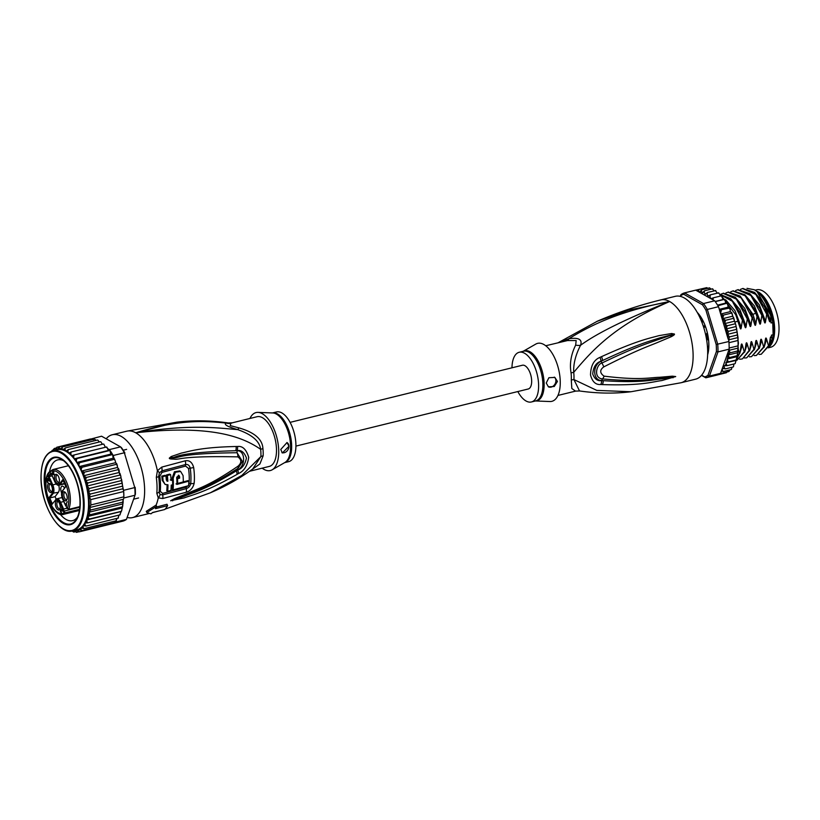<?xml version="1.0" encoding="UTF-8"?>
<svg xmlns="http://www.w3.org/2000/svg" width="820" height="820" viewBox="0 0 820 820"><rect width="100%" height="100%" fill="white"/><g stroke="black" fill="none" stroke-linecap="round" stroke-linejoin="round"><path stroke-width="1.23" d="M755.087 290.178L756.563 289.819A29.571 14.094 76.2 0 1 778.867 324.72A29.571 14.094 76.2 0 1 779 327.159A29.571 14.094 76.2 0 1 770.687 347.239L768.258 347.834M768.453 347.383A29.571 14.094 -103.8 0 0 774.633 328.236A29.571 14.094 -103.8 0 0 774.5 325.796A29.571 14.094 -103.8 0 0 756.44 291.141M703.58 327.098L705.589 326.954M701.551 321.43L702.217 321.225M704.493 327.231L704.585 326.483M579.576 390.955L579.525 390.955C597.268 393.497 614.416 393.764 630.97 391.745L596.806 390.402L573.938 379.588A11.367 5.391 3.2 0 0 571.284 380.029A25.584 12.197 -103.8 0 0 571.325 376.892A25.584 12.197 -103.8 0 0 571.325 376.544A25.584 12.197 -103.8 0 0 571.058 372.895C569.47 363.813 571.007 354.547 575.66 345.097L576.173 340.556L567.563 340.546L545.72 345.753M571.284 380.029L571.827 388.495L575.507 391.13L579.525 390.955L573.938 379.588A25.963 12.372 76.2 0 0 573.99 376.401A25.963 12.372 76.2 0 0 573.713 372.352C573.293 364.008 575.568 354.998 580.539 345.302C597.093 333.135 626.798 318.539 669.663 301.534C613.329 325.755 591.066 351.852 573.713 372.352A11.367 2.665 -6.3 0 0 571.058 372.895M630.97 391.745L681.092 382.735L695.657 379.158A42.64 20.326 -103.8 0 0 707.65 350.191A42.64 20.326 76.2 0 0 675.301 296.327L660.736 299.915A42.64 20.326 76.2 0 1 669.663 301.534L628.417 310.196L596.796 321.45M601.511 356.659C638.278 339.941 649.788 338.27 658.86 335.667L671.641 333.504L674.368 334.058C674.88 334.447 673.804 335.349 671.119 336.753L658.173 342.217C648.958 346.153 638.452 349.217 603.766 366.899C599.625 369.953 599.727 373.038 604.053 376.134C640.594 380.654 650.322 377.405 659.393 377.303L672.338 376.165L675.7 376.554L661.771 380.572C652.822 381.659 642.234 385.892 602.393 384.59L600.814 384.488C595.73 384.98 592.296 381.792 590.513 374.924C590.759 365.679 593.905 359.836 599.963 357.387L601.511 356.659A5.689 1.712 66.6 0 1 602.639 360.492C639.251 343.324 650.486 341.048 659.413 337.983L674.163 334.15L657.076 339.992C647.677 343.488 636.843 346.245 601.9 363.034C596.714 364.111 592.932 377.969 602.393 378.901C639.139 382.233 649.194 379.065 658.409 378.666L675.495 376.564L662.17 378.912C653.335 379.476 643.003 383.319 603.274 380.654L601.685 380.593C597.595 381.249 594.602 379.076 592.737 374.063C593.29 367.042 596.068 362.747 601.08 361.169L602.639 360.492L601.091 361.251C592.132 365.197 592.911 380.869 601.695 380.48L603.274 380.654A5.689 2.603 -88 0 1 602.393 384.59M599.963 357.387A5.689 1.681 66.6 0 1 601.08 361.169L601.9 363.034A5.689 1.353 -114.8 0 1 603.766 366.899M671.641 333.504A5.689 2.316 86.9 0 1 671.775 334.57L674.112 334.14A5.689 0.769 132.5 0 0 674.276 333.935M674.368 334.058L670.473 335.575A5.689 2.552 -115.3 0 1 671.119 336.753M604.053 376.134A5.689 2.45 96 0 1 602.393 378.901L601.685 380.593A5.689 2.593 -87.7 0 1 600.814 384.488M672.338 376.165A5.689 3.249 85.7 0 1 671.754 376.964L675.495 376.564A5.689 3.608 -147.7 0 0 675.7 376.554M675.618 376.657A5.689 2.06 -132.2 0 1 675.444 376.595L673.087 377.108A5.689 1.814 -107.5 0 1 673.015 377.805M681.092 382.735A42.64 20.326 -103.8 0 0 693.084 353.768A42.64 20.326 76.2 0 0 669.663 301.534C614.887 311.959 587.284 327.549 568.844 338.732C578.694 337.317 582.6 339.511 580.539 345.302A11.367 9.163 19.9 0 1 575.66 345.097M567.563 340.546A11.367 3.7 -98.9 0 0 568.844 338.732L559.137 342.452M523.252 351.278A25.758 12.279 76.2 0 1 529.792 351.647A25.758 12.279 76.2 0 1 529.976 351.749A25.758 12.279 76.2 0 1 543.855 379.568A25.758 12.279 76.2 0 1 535.47 400.97L549.902 401.533A29.848 14.227 76.2 0 0 559.957 377.036A29.848 14.227 76.2 0 0 543.834 344.492A29.848 14.227 -103.8 0 0 535.778 344.092L523.232 351.278M546.253 383.012L548.887 377.733L554.884 377.415L557.436 381.454L554.258 386.497L548.416 386.825L546.253 383.012M511.977 367.811A25.584 12.197 -103.8 0 1 519.193 352.272A25.584 12.197 -103.8 0 1 524.544 353.246A25.584 12.197 76.2 0 1 538.156 379.455A25.584 12.197 76.2 0 1 531.401 401.974A25.584 12.197 76.2 0 1 526.05 401A25.584 12.197 -103.8 0 1 517.809 391.55M548.334 386.784A5.689 4.561 119.3 0 0 553.397 385.953A5.689 4.561 119.3 0 0 555.888 380.582A5.689 4.561 119.3 0 0 554.269 377.118M704.154 325.868A1.138 0.543 -103.8 0 0 704.851 326.544A1.138 0.543 -103.8 0 0 704.974 326.483L705.507 326.719A27.572 13.14 76.2 0 1 707.281 332.633L706.983 333.279A1.138 0.543 76.2 0 1 707.004 333.279A1.138 0.543 76.2 0 0 706.707 334.427A25.584 12.197 -103.8 0 1 707.424 338.701A1.138 0.543 -103.8 0 0 708.111 339.941L708.613 340.638A27.572 13.14 76.2 0 1 708.798 343.59A27.572 13.14 76.2 0 1 708.798 346.429L708.757 346.635M698.958 315.618A1.138 0.543 -103.8 0 0 699.009 315.454L699.439 315.157A27.572 13.14 76.2 0 1 702.33 319.615L702.32 320.569A1.138 0.543 76.2 0 0 702.453 322.086M768.555 347.147A30.278 14.432 -103.8 0 0 771.23 342.862A30.278 14.432 -103.8 0 0 773.127 334.734L771.425 335.154L771.517 338.219M771.23 342.862L771.569 342.032A29.428 14.022 76.2 0 0 759.771 294.021L759.084 293.447A30.278 14.432 -103.8 0 1 772.737 322.567L771.046 322.988L770.851 316.93L770.421 320.374C770.103 322.137 769.693 322.239 769.211 320.671L764.845 307.572L754.502 292.381L742.838 288.517M746.999 288.343L754.359 289.747L757.065 291.633L770.349 314.788L770.851 316.93M757.27 291.817A32.41 15.447 76.2 0 1 757.495 291.992A32.41 15.447 76.2 0 1 770.349 314.788M721.467 295.948L723.096 299.505L724.234 299.341L725.249 300.755L725.659 303.113L726.858 303.267L727.801 304.866L728.068 307.192L729.298 307.643L730.169 309.396L730.261 311.661L731.512 312.41L735.827 324.945L738.031 337.532L738.102 351.647M736.544 328.031L738.4 343.078L737.149 356.362L737.057 355.695L729.287 357.612L728.16 354.998L729.902 352.877L737.662 350.97L737.856 352.61L728.16 354.998M721.385 371.04L723.291 371.511L722.297 370.312L722.256 368.569L720.575 373.315L709.413 376.062L717.971 351.913L729.134 349.166A43.778 20.869 76.2 0 0 729.154 348.039A43.778 20.869 -103.8 0 0 729.113 345.394A43.778 20.869 -103.8 0 0 728.98 342.698L737.723 340.546M738.031 337.532L728.693 339.829L728.898 341.51A43.778 20.869 76.2 0 1 728.98 342.698M728.898 341.51L716.188 344.492L705.928 310.165A42.64 20.326 -103.8 0 0 702.432 304.763L683.726 294.267A42.64 20.326 -103.8 0 0 680.457 295.866L680.282 296.368M701.633 375.201L704.698 376.923A42.64 20.326 -103.8 0 0 707.967 375.324L716.413 351.493L717.971 351.913A43.778 20.869 -103.8 0 0 717.951 348.141A43.778 20.869 -103.8 0 0 717.726 344.246L707.322 309.447L705.928 310.165M716.413 351.493A42.64 20.326 -103.8 0 0 716.188 344.492M697.215 312.358A28.146 13.417 76.2 0 1 707.639 354.783M714.671 300.796L703.498 303.543L684.536 292.894L695.698 290.147L714.671 300.796A43.778 20.869 76.2 0 1 715.265 301.627A43.778 20.869 76.2 0 1 717.93 305.747A43.778 20.869 76.2 0 1 718.484 306.7L707.322 309.447A43.778 20.869 -103.8 0 0 703.498 303.543L702.432 304.763M683.726 294.267L684.536 292.894A43.778 20.869 -103.8 0 0 680.959 294.646L680.457 295.866M701.479 375.375L705.835 377.815A43.778 20.869 -103.8 0 0 709.413 376.062L707.967 375.324M704.698 376.923L705.835 377.815L716.998 375.078A43.778 20.869 76.2 0 0 717.572 374.904L726.366 372.741L727.463 371.245M720.575 373.315A43.778 20.869 76.2 0 1 720.062 373.684A43.778 20.869 76.2 0 1 717.572 374.904M724.234 299.341L725.249 300.755M723.096 299.505L715.153 301.463M715.265 301.627L724.009 299.474M725.659 303.113L717.551 305.112M726.858 303.267L717.93 305.747M728.068 307.192L719.273 309.355M727.125 303.349L727.801 304.866M718.484 306.7L719.591 310.032L729.134 308.176L730.169 309.396M729.298 307.643L729.134 308.176M730.261 311.661L720.678 314.019M719.468 309.981L720.534 313.547L721.364 310.083M720.534 313.547L721.805 314.798L723.588 315.044L731.358 313.137L731.512 312.41M731.788 312.686L732.383 314.531M732.434 316.264L722.727 318.652L723.588 315.044M733.377 317.237L733.305 318.396L725.536 320.302L722.727 318.652M733.695 317.709L734.33 320.128M734.371 321.245L724.665 323.623L725.536 320.302M734.925 322.096L735.827 324.945M724.665 323.623L727.166 325.765L734.935 323.859M736.001 326.514L726.294 328.902L727.166 325.765M726.294 328.902L728.467 331.341L736.227 329.435M737.262 331.967L727.606 334.345L728.467 331.341M728.693 339.829L729.4 336.938L727.606 334.345M729.4 336.938L737.159 335.031M729.154 348.039L737.887 345.886M710.612 298.521L709.987 296.512L710.499 294.8L707.937 296.297L707.096 294.103L707.527 292.443L705.149 294.411L704.195 292.34L704.554 290.772L712.313 288.865L712.816 289.47L712.764 288.865M712.313 288.865L714.281 290.782M704.554 290.772L702.381 293.181L701.325 291.274L701.623 289.808L709.382 287.902L709.976 288.671L709.72 287.882M709.382 287.902L711.176 289.142M699.429 292.238L698.548 290.915L698.784 289.573L706.717 287.646L708.255 288.527M695.739 290.167L704.472 288.179M707.527 292.443L715.788 290.536M715.296 290.536L717.346 293.119M710.499 294.8L718.781 292.863M718.269 292.883L719.693 294.124L720.308 296.102M712.877 299.792L713.42 297.793L721.19 295.887L722.522 297.158M729.052 371.429L729.851 369.902M731.43 369.42L731.993 367.268M733.469 366.776L733.88 363.998M735.171 363.588L736.145 360.123M737.149 356.362L736.073 360L728.303 361.907L727.114 359.088L729.287 357.612M710.94 298.705L713.42 297.793M698.784 289.573L697.492 291.151M701.623 289.808L699.757 292.422M720.708 314.142L728.057 338.711A42.64 20.326 -103.8 0 0 726.438 329.22M727.442 358.75A42.64 20.326 -103.8 0 0 728.447 351.103L722.41 368.159L725.28 368.918L724.234 367.565L724.132 365.659L726.961 365.699L725.833 362.758L728.303 361.907M736.821 356.7L727.114 359.088M729.902 352.877L729.134 349.166M738.369 348.018L728.908 350.345M728.447 351.103L729.021 349.935M723.291 371.511L731.061 369.605M720.062 373.684L728.806 371.532M725.28 368.918L733.049 367.011M726.961 365.699L734.73 363.783M738.297 349.463L739.373 352.907L739.989 352.754L741.116 345.374C741.423 343.621 741.823 343.529 742.325 345.077L744.222 351.718L736.985 360.205L725.833 362.758M744.222 351.718L744.847 351.565L745.995 344M745.974 344.185C746.272 342.432 746.682 342.329 747.184 343.887L749.08 350.519L749.695 350.365L750.843 342.811M750.823 342.986C751.13 341.233 751.53 341.14 752.032 342.688L753.939 349.33L754.554 349.176L755.702 341.622M755.681 341.796C755.978 340.044 756.389 339.941 756.891 341.499L758.787 348.131L759.402 347.987L760.55 340.423M760.529 340.607C760.837 338.855 761.237 338.752 761.739 340.3L763.645 346.942L764.26 346.788L765.408 339.234M765.388 339.408C765.685 337.655 766.095 337.553 766.597 339.111L768.494 345.743L769.109 345.599L770.257 338.045M770.236 338.219C770.544 336.466 770.943 336.364 771.446 337.922M772.737 322.567L773.127 334.734M740.48 289.378L742.541 288.579L755.814 294.411L766.69 314.183L767.305 314.029M766.69 314.183L765.562 321.563C765.245 323.336 764.845 323.428 764.353 321.86L760.007 308.781L749.705 293.621L737.99 289.706M735.632 290.567L737.682 289.778L750.905 295.538L761.841 315.372L762.456 315.228M761.841 315.372L760.714 322.752C760.386 324.525 759.986 324.628 759.494 323.059L755.138 309.96L744.785 294.759L733.131 290.905M730.774 291.766L732.824 290.967L745.134 295.805L755.794 313.189L756.983 316.571L757.598 316.417M756.983 316.571L755.855 323.951C755.538 325.724 755.138 325.817 754.646 324.248L750.29 311.159L739.989 295.999L728.283 292.094M725.925 292.955L727.976 292.166L741.229 297.967L752.124 317.76L752.75 317.606M752.124 317.76L750.997 325.14C750.679 326.913 750.279 327.016 749.787 325.438L745.441 312.358L735.109 297.178L723.435 293.283M721.067 294.144L723.117 293.355L736.35 299.136L747.276 318.959L747.891 318.806M747.276 318.959L746.149 326.339C745.831 328.103 745.421 328.205 744.939 326.637L740.583 313.547L730.722 298.787L719.734 294.236M719.755 294.318L732.342 301.268L742.418 320.148L743.033 319.995M742.418 320.148L741.29 327.529C740.972 329.302 740.573 329.404 740.081 327.826L735.735 314.747L722.594 297.434M734.864 322.004L738.184 321.194M768.494 345.743L761.257 354.24L759.053 354.435M764.066 347.372L766.597 339.111M758.787 348.131L751.55 356.628L749.347 356.823M754.349 349.761L756.891 341.499M765.562 321.563L759.33 304.825L749.951 293.847M770.421 320.374L764.189 303.625L754.81 292.658M763.645 346.942L756.399 355.439L754.195 355.624M759.207 348.572L761.739 340.3M760.714 322.752L754.482 306.014L745.103 295.036M755.855 323.951L753.037 314.521L740.245 296.235M761.257 354.24L769.109 345.599M751.55 356.628L759.402 347.987M756.399 355.439L764.26 346.788M753.939 349.33L746.692 357.827L754.554 349.176M746.692 357.827L744.488 358.012M749.08 350.519L742.459 358.863L749.695 350.365M741.833 359.016L739.64 359.211M736.985 360.205L744.847 351.565M739.373 352.907L736.893 357.971M736.842 358.658L739.989 352.754M769.211 320.671L764.845 307.572M764.353 321.86L760.007 308.781M759.494 323.059L755.138 309.96M754.646 324.248L750.577 311.825M771.149 339.787L769.283 344.748M749.787 325.438L745.728 313.014M744.939 326.637L740.88 314.214M740.081 327.826L736.022 315.413M750.997 325.14L744.775 308.402L735.396 297.424M746.149 326.339L739.917 309.601L730.538 298.623M741.29 327.529L735.068 310.79L725.679 299.812M749.5 350.96L752.032 342.688M744.642 352.149L747.184 343.887M739.794 353.338L742.325 345.077M707.691 352.333L707.926 353.194A27.572 13.14 76.2 0 1 707.66 354.178M707.568 348.356A25.584 12.197 -103.8 0 0 707.691 347.075A1.138 0.543 76.2 0 1 708.008 346.481A1.138 0.543 76.2 0 1 708.316 346.583L708.48 346.706M728.908 340.607L728.057 338.711M290.085 422.361L522.381 365.248A12.228 5.822 76.2 0 1 531.657 380.695A12.228 5.822 76.2 0 1 528.213 388.998L295.917 446.101M63.837 509.056L62.873 509.302A4.551 2.173 76.2 0 0 63.529 511.465L64.206 511.085L64.8 512.397L64.114 512.777L65.487 513.576L65.508 512.777L79.561 509.322M65.323 492.492A3.7 1.763 -103.8 0 0 64.852 492.482A3.7 1.763 -103.8 0 0 63.816 494.993A3.7 1.763 -103.8 0 0 66.625 499.667A3.7 1.763 -103.8 0 0 67.025 499.441M62.33 494.942A4.694 2.235 -103.8 0 0 64.114 500.015A4.694 2.235 -103.8 0 0 66.779 500.067A4.694 2.235 -103.8 0 0 67.209 497.678A4.694 2.235 -103.8 0 0 64.811 492.051A4.694 2.235 -103.8 0 0 62.33 494.942M57.656 501.051A4.694 2.235 76.2 0 1 57.841 501.163A4.694 2.235 76.2 0 1 59.962 504.894A4.694 2.235 76.2 0 1 59.809 509.179A4.694 2.235 76.2 0 1 57.933 509.804A4.694 2.235 76.2 0 1 55.35 504.054A4.694 2.235 76.2 0 1 57.656 501.051M47.55 486.639A4.694 2.235 76.2 0 1 50.03 483.749A4.694 2.235 76.2 0 1 52.429 489.386A4.694 2.235 76.2 0 1 51.998 491.774A4.694 2.235 76.2 0 1 49.333 491.713A4.694 2.235 76.2 0 1 47.55 486.639M56.826 474.524A4.694 2.235 76.2 0 1 57 474.636A4.694 2.235 76.2 0 1 59.132 478.367A4.694 2.235 76.2 0 1 58.978 482.652A4.694 2.235 76.2 0 1 57.093 483.277A4.694 2.235 76.2 0 1 54.52 477.527A4.694 2.235 76.2 0 1 56.826 474.524M67.281 501.686L66.051 504.167L66.563 504.372L65.754 504.556L67.281 501.686M62.812 511.229L60.475 509.886L61.408 512.777L60.352 511.362L60.413 509.23L62.484 510.491L61.51 507.662L62.812 511.229M48.083 478.388L49.323 481.155L47.785 479.064L48.144 480.797L47.006 480.52L48.042 482.97L46.719 480.018L48.083 478.388M52.193 474.329L52.777 471.223L53.197 472.146L53.72 471.449L53.443 472.699L54.438 474.913L52.193 474.329L52.962 474.134M66.994 508.226L63.611 509.056A3.977 1.896 -103.8 0 0 64.206 511.085L79.796 507.252M52.388 503.89L55.432 500.169A6.068 2.89 76.2 0 1 59.901 502.67L62.873 509.302M56.16 499.083L55.073 496.664L58.384 492.328A6.642 3.167 76.2 0 0 58.732 485.276M51.229 473.765L49.067 476.604L48.154 476.492L52.09 485.255L52.777 484.886A6.642 3.167 76.2 0 1 53.054 493.65L49.733 497.976L55.073 496.664M56.242 484.025L52.777 484.886L49.067 476.604L52.162 475.846M64.647 483.82A6.642 3.167 76.2 0 1 64.37 483.913L59.03 485.225A6.642 3.167 76.2 0 0 60.024 484.528L64.483 483.431M64.483 487.92A4.694 2.235 -103.8 0 0 62.084 486.178A4.694 2.235 -103.8 0 0 60.762 489.366A4.694 2.235 -103.8 0 0 61.602 492.912M79.847 506.627L68.716 509.363L66.707 507.385A4.551 2.173 76.2 0 0 65.631 505.694L66.605 505.448L65.631 505.694L62.658 499.062A6.068 2.89 76.2 0 1 62.412 491.057L65.918 486.465L62.832 479.567L59.317 484.159A6.068 2.89 76.2 0 1 54.858 481.647L50.922 472.884L48.154 476.492M66.707 507.385L62.73 499.226M63.099 480.161L62.832 479.567M51.188 473.478L50.922 472.884M64.8 512.397L65.508 512.777M52.337 503.787L49.733 497.976L48.831 497.863L51.926 504.761M60.055 508.554A3.7 1.763 76.2 0 1 59.645 508.779A3.7 1.763 76.2 0 1 58.876 508.636A3.7 1.763 76.2 0 1 56.908 504.853A3.7 1.763 76.2 0 1 57.882 501.604A3.7 1.763 76.2 0 1 58.343 501.614M52.244 491.139A3.7 1.763 76.2 0 1 51.834 491.364A3.7 1.763 76.2 0 1 49.036 486.69A3.7 1.763 76.2 0 1 50.071 484.189A3.7 1.763 76.2 0 1 50.543 484.2M59.214 482.027A3.7 1.763 76.2 0 1 58.814 482.252A3.7 1.763 76.2 0 1 58.035 482.109A3.7 1.763 76.2 0 1 56.078 478.327A3.7 1.763 76.2 0 1 57.051 475.067A3.7 1.763 76.2 0 1 57.513 475.087M66.328 503.798L65.497 504.003M65.754 504.556L66.543 504.361M61.315 509.732L60.711 509.876M61.264 509.691L60.475 509.886M60.844 512.326L61.367 512.203M60.034 509.722L60.967 509.497M60.147 509.435L60.67 509.302M47.806 479.925L47.109 480.089M47.488 482.529L48.011 482.406M46.719 480.018L47.693 479.782M46.832 479.731L47.345 479.597M47.468 478.89L48.38 478.665M47.581 478.603L48.165 478.46M51.947 473.775L52.777 473.57M53.792 472.238L52.962 472.443M53.946 471.961L53.197 472.146M53.915 474.565L52.5 473.929L53.218 472.996L54.243 474.483M80.268 501.092A34.686 16.533 -103.8 0 0 63.98 460.532A34.686 16.533 -103.8 0 0 61.213 458.605A34.686 16.533 -103.8 0 0 44.198 480.848A34.686 16.533 -103.8 0 0 63.242 523.334A34.686 16.533 -103.8 0 0 77.89 517.133A34.686 16.533 -103.8 0 0 80.268 501.092M60.044 514.068A31.273 14.903 -103.8 0 0 66.061 519.439A31.273 14.903 -103.8 0 0 72.611 520.618A31.273 14.903 -103.8 0 0 77.459 517.123M123.359 489.489L123.605 490.319A43.778 20.869 76.2 0 1 123.697 491.508L121.001 477.711L87.022 486.065L89.195 488.505L88.345 491.508L90.128 494.101L89.431 496.992L90.692 499.616L90.856 504.966L89.759 507.539L90.63 510.04L89.001 512.244L90.026 514.775L87.986 516.764A42.64 20.326 76.2 0 1 87.145 519.757L86.664 521.13L87.699 522.863L120.171 514.796M115.733 520.885L115.292 522.135A43.778 20.869 76.2 0 1 114.779 522.494A43.778 20.869 76.2 0 1 112.278 523.713A43.778 20.869 76.2 0 1 111.715 523.888L122.877 521.141A43.778 20.869 -103.8 0 0 126.454 519.388L135.013 495.239A43.778 20.869 -103.8 0 0 134.992 491.457A43.778 20.869 -103.8 0 0 134.767 487.572L124.363 452.773A43.778 20.869 -103.8 0 0 120.54 446.859L121.421 447.617A42.64 20.326 -103.8 0 1 124.906 453.009M123.605 490.319L134.767 487.572L124.363 452.773L113.191 455.51L114.144 458.687L113.15 458.236L112.637 454.557A43.778 20.869 76.2 0 1 113.191 455.51M123.697 491.508A43.778 20.869 76.2 0 1 123.83 494.204A43.778 20.869 76.2 0 1 123.861 496.848A43.778 20.869 76.2 0 1 123.851 497.976L123.697 491.508L90.692 499.616M135.392 494.347A42.64 20.326 -103.8 0 0 135.177 487.336M109.378 449.606A43.778 20.869 76.2 0 1 109.982 450.436L108.148 450.487L107.645 448.632L109.378 449.606L120.54 446.859L101.577 436.209L90.651 439.089M115.292 522.135L126.454 519.388L135.013 495.239L123.851 497.976M89.954 439.264L89.841 439.13A43.778 20.869 76.2 0 1 90.415 438.956M109.982 450.436A43.778 20.869 76.2 0 1 112.637 454.557L110.731 454.126L109.982 450.436L76.967 458.554L76.332 460.399L76.752 462.48L79.632 462.675L78.884 464.509L79.171 466.59L82.102 467.246L81.242 469.06L81.385 471.09L84.327 472.207L116.358 464.335L114.554 458.985M123.092 489.55L123.031 488.658M123.164 499.923L123.092 503.049M123.646 498.56L123.369 499.277L89.759 507.539M87.699 522.863L84.942 522.955L84.993 524.687L86.018 526.081L83.097 525.487L83.076 527.424L84.029 528.685L116.071 520.803L116.184 520.003L116.43 520.628M116.071 520.803L117.055 518.455M84.029 528.685L81.088 527.619L80.924 529.443L81.774 530.612L114.779 522.494L114.902 521.089M81.774 530.612L78.853 529.105L78.546 530.776L79.273 531.832L112.278 523.713L112.401 523.078M93.316 439.725L91.553 438.864L59.522 446.746L59.347 448.079L60.372 449.503L62.351 446.972L94.392 439.1L96.237 440.33M99.353 441.959L97.754 440.063M100.778 441.724L102.428 444.296M103.761 444.05L105.411 447.279M107.645 448.632L106.415 447.084M106.672 446.982L107.112 447.494L106.19 447.084L74.159 454.956L73.615 456.791L74.169 458.841L76.967 458.554M115.22 460.707L114.144 458.687M82.102 467.246L114.134 459.374L114.257 458.739M119.73 514.991L121.79 510.122L122.918 503.9L89.001 512.244M121.124 511.403L89.042 519.07L87.986 516.764M86.018 526.081L118.469 517.994M118.049 518.209L118.941 515.185M119.371 472.443L85.393 480.797L87.904 482.929L119.945 475.057L116.471 463.505M117.383 465.739L116.778 463.833M117.434 467.461L83.456 475.815L86.274 477.465L118.305 469.593L118.377 468.435M119.341 471.326L118.695 468.917M119.945 475.057L120.837 476.143L119.925 473.294M120.837 476.143L121.001 477.711M123.072 488.986L121.555 479.228M90.856 504.966L123.861 496.848M90.63 510.04L122.672 502.168L123.369 499.277M122.918 503.9L122.672 502.168L122.918 503.9M122.262 483.164L88.345 491.508M89.195 488.505L121.237 480.633M90.128 494.101L122.17 486.229M123.041 488.73L89.431 496.992M90.026 514.775L122.057 506.893L122.088 507.898M79.273 531.832L76.414 529.935L75.963 531.411L76.588 532.334L78.658 531.821M76.414 532.354L74.128 530.499M73.533 530.643L73.759 532.098L75.091 531.77M72.037 531.093A42.64 20.326 76.2 0 0 73.226 531.339L73.759 532.098L71.986 531.001M70.387 530.55L70.827 531.134M51.096 452.127L54.335 448.468L55.873 448.089M52.08 450.395L51.968 451.195L52.08 450.395M53.187 450.744L53.238 450.108A42.64 20.326 76.2 0 1 54.222 449.462L55.114 450.272M54.335 448.468L54.222 449.462L54.335 448.468M55.36 450.211L56.836 447.248L89.841 439.13M55.627 448.776A42.64 20.326 76.2 0 1 56.693 448.417L56.764 447.259M56.693 448.417L57.769 449.637L59.522 446.746M62.351 446.972L62.125 448.458L63.089 450.067L65.282 447.935L97.324 440.063M65.282 447.935L64.995 449.544L65.877 451.307L68.265 449.606L100.296 441.734M68.265 449.606L67.896 451.307L68.685 453.214L71.237 451.963L70.786 453.737L71.463 455.735L74.159 454.956M71.237 451.963L103.269 444.091M108.148 450.487L74.169 458.841A41.225 19.649 -103.8 0 0 71.463 455.735A41.225 19.649 -103.8 0 0 68.685 453.214A41.225 19.649 -103.8 0 0 65.877 451.307A41.225 19.649 -103.8 0 0 63.089 450.067A41.225 19.649 -103.8 0 0 60.372 449.503A41.225 19.649 -103.8 0 0 57.769 449.637A41.225 19.649 -103.8 0 0 57.246 449.749L52.869 450.815A41.225 19.649 76.2 0 1 84.152 502.885A41.225 19.649 76.2 0 1 84.163 503.162A41.225 19.649 76.2 0 1 72.56 530.878L76.926 529.802A41.225 19.649 -103.8 0 0 78.853 529.105A41.225 19.649 -103.8 0 0 81.088 527.619A41.225 19.649 -103.8 0 0 83.097 525.487A41.225 19.649 -103.8 0 0 88.519 501.809A41.225 19.649 -103.8 0 0 81.385 471.09A41.225 19.649 -103.8 0 0 79.171 466.59A41.225 19.649 -103.8 0 0 76.752 462.48A41.225 19.649 -103.8 0 0 74.169 458.841M110.731 454.126L76.752 462.48M113.15 458.236L79.171 466.59M79.632 462.675L112.637 454.557M115.364 462.736L81.385 471.09M121.954 508.062L87.976 516.415M89.042 519.07L87.145 519.757M120.601 511.659L86.633 520.013M84.327 472.207L83.456 475.815M86.274 477.465L85.393 480.797M87.904 482.929L87.022 486.065M63.591 460.737A31.273 14.903 -103.8 0 0 57.677 459.887A31.273 14.903 -103.8 0 0 49.579 471.52M228.431 422.966L225.92 423.038C223.727 424.545 227.632 426.728 237.626 429.608C251.883 434.528 259.561 441.098 260.647 449.319A11.367 2.665 173.7 0 1 262.923 448.653A25.584 12.197 76.2 0 1 263.169 451.81A25.584 12.197 76.2 0 1 263.189 452.302A25.584 12.197 76.2 0 1 263.148 455.787L259.909 463.946L250.551 470.577M252.714 468.999L260.883 456.555A11.367 5.391 -176.8 0 1 263.148 455.787M177.52 422.095L176.925 422.167C193.479 420.147 210.627 420.414 228.37 422.966L232.388 422.792L257.07 416.714A25.584 12.197 76.2 0 1 262.431 417.687A25.584 12.197 76.2 0 1 276.483 449.032A25.584 12.197 -103.8 0 1 269.288 466.416L249.608 471.254M232.388 422.792L230.809 423.335L230.225 425.611L238.907 427.886C254.456 432.324 262.462 439.243 262.923 448.653M284.673 462.623A25.584 12.197 -103.8 0 0 291.192 440.104A25.584 12.197 -103.8 0 0 277.775 414.069A25.584 12.197 -103.8 0 0 277.59 413.967A25.584 12.197 -103.8 0 0 272.455 412.942L276.494 411.947A25.584 12.197 -103.8 0 1 281.844 412.911A25.584 12.197 76.2 0 1 295.456 439.12A25.584 12.197 76.2 0 1 288.712 461.639L284.663 462.634M286.938 442.503A5.689 4.561 -60.7 0 1 288.917 446.213A5.689 4.561 -60.7 0 1 281.916 452.65M288.988 446.254L282.346 452.968L280.758 449.473L287.02 442.544L288.988 446.254M176.905 484.415A42.209 20.121 -103.8 0 0 176.72 477.281L178.873 475.354L179.549 476.512A42.056 20.049 76.2 0 1 179.652 478.142L177.53 478.706A42.179 20.1 76.2 0 1 177.622 483.452L183.27 481.924A41.83 19.936 -103.8 0 0 183.075 475.559L180.625 471.449L175.377 472.258L173.163 478.214A42.363 20.192 76.2 0 1 173.061 489.888L188.559 485.665A41.4 19.731 -103.8 0 0 188.856 481.135L176.905 484.415M170.601 474.636L169.699 474.124L166.439 474.964A40.836 19.465 76.2 0 1 166.983 480.735L166.327 479.987A42.568 20.295 -103.8 0 0 165.906 475.836L162.678 476.656A42.619 20.316 76.2 0 1 163.098 480.797L165.158 484.476L167.967 484.784A42.537 20.274 76.2 0 1 167.669 491.293L170.919 490.452A42.445 20.233 -103.8 0 0 171.216 485.143L172.641 484.774A42.394 20.203 -103.8 0 0 172.548 480.028L171.124 480.397A42.445 20.233 -103.8 0 0 170.601 474.636L167.341 475.477A42.537 20.274 76.2 0 1 167.864 481.237L166.983 481.135M257.992 412.388L272.691 412.952A25.758 12.279 -103.8 0 1 276.412 414.09A25.758 12.279 -103.8 0 1 276.596 414.202A25.758 12.279 -103.8 0 1 289.87 438.936A25.758 12.279 -103.8 0 1 284.878 462.511L272.117 469.829A29.848 14.227 76.2 0 0 277.867 442.308A29.848 14.227 76.2 0 0 262.308 413.71A29.848 14.227 -103.8 0 0 257.992 412.388A29.848 14.227 -103.8 0 0 249.957 418.466M262.174 468.158A29.848 14.227 -103.8 0 0 264.06 469.419A29.848 14.227 76.2 0 0 272.117 469.829M188.856 481.135L187.964 480.633L176.013 483.913M178.381 475.21L178.657 476.02A40.354 19.229 76.2 0 1 178.76 477.64L179.652 478.142M178.76 477.64L176.638 478.214M176.782 478.296L177.53 478.706M176.925 483.062L177.622 483.452M180.625 471.449L179.713 470.936L174.445 471.777L172.272 477.722A40.662 19.383 76.2 0 1 172.405 479.946M172.456 484.825A40.662 19.383 76.2 0 1 172.149 489.376L173.061 489.888M170.232 479.905L172.548 480.028M166.439 474.964L167.341 475.477M162.678 476.656L161.776 476.143L165.004 475.333L165.906 475.836M161.776 476.143A40.918 19.506 76.2 0 1 162.206 480.294L165.158 484.476M167.075 484.917A40.836 19.465 76.2 0 1 166.757 490.78L167.669 491.293M188.631 485.02L189.01 483.759A39.585 18.87 76.2 0 0 188.528 468.476L185.566 466.078L161.96 472.381L159.818 476.164A2.839 0.543 -7.7 0 0 158.66 476.574L159.377 472.873A5.689 1.773 31.6 0 0 157.399 470.721L161.735 467.113L185.248 460.809C189.42 460.051 192.228 462.275 193.663 467.492A40.887 19.485 76.2 0 1 194.166 483.277C193.028 487.951 190.394 490.944 186.242 492.246L162.719 498.519L158.25 497.863L156.815 493.24A42.64 20.326 -103.8 0 0 157.02 485.901A42.64 20.326 -103.8 0 0 157.01 485.573A42.64 20.326 -103.8 0 0 156.312 477.404L157.399 470.721A42.64 20.326 -103.8 0 0 135.73 432.796A42.64 20.326 -103.8 0 0 126.803 431.176L176.925 422.167L135.73 432.796C181.199 418.579 206.414 421.183 225.92 423.038A11.367 10.998 -122.5 0 0 230.809 423.335M252.816 468.917C239.727 478.429 225.561 486.383 210.32 492.81L241.9 475.405L260.883 456.555A25.963 12.372 -103.8 0 0 260.893 452.517A25.963 12.372 -103.8 0 0 260.647 449.319C243.325 437.337 212.441 424.319 135.73 432.796C190.558 423.817 218.776 428.132 237.626 429.608A11.367 1.865 106.2 0 0 238.907 427.886M188.118 485.788L186.222 487.101L162.616 493.373L160.289 491.354A2.839 1.455 5 0 0 159.141 491.979L160.064 494.542L162.688 494.901L186.263 488.628C188.61 487.869 190.096 486.198 190.711 483.605A2.839 1.466 -174.7 0 0 189.184 483.708A2.839 1.466 -174.7 0 0 189.01 483.759M237.503 446.5C242.587 445.783 246.328 449.401 248.716 457.355C247.455 465.801 244.001 471.213 238.353 473.601L236.97 474.431A5.689 2.655 -119.7 0 0 236.334 470.875L237.656 469.983C245.836 466.078 245.508 450.303 237.052 450.754L235.699 450.703L237.093 450.662C241.121 449.749 244.237 452.199 246.451 457.99C245.139 464.438 242.228 468.476 237.697 470.075L236.334 470.875C204.211 490.514 192.649 492.625 184.572 496.172L170.929 500.63L187.431 494.429C196.021 490.483 207.409 488.013 237.554 468.599L242.443 461.496L237.062 452.732C176.023 453.46 180.523 458.175 173.276 457.806L169.596 458.175A5.689 2.204 12.8 0 0 169.34 458.072L171.226 456.525A5.689 3.003 64.7 0 1 171.687 457.519C177.571 457.929 171.79 452.65 235.699 450.703A5.689 3.546 87.9 0 0 236.088 446.5L237.503 446.5A5.689 3.567 88 0 1 237.093 450.662L237.062 452.732A5.689 3.803 -89.4 0 1 237.831 456.863C177.274 455.664 180.892 460.194 173.532 459.087C170.57 459.087 169.166 458.8 169.34 458.216A5.689 1.25 -8.5 0 1 169.566 458.216L173.276 457.806A5.689 2.778 -92 0 1 173.532 459.087M236.97 474.431C203.749 493.097 192.331 494.808 184.131 497.924L170.683 500.712A5.689 4.623 9.2 0 0 170.898 500.63L174.599 499.195A5.689 2.081 67.8 0 0 174.793 498.488L188.036 493.168C196.708 488.925 208.413 486.516 238.128 466.098A5.689 2.706 55.8 0 1 237.554 468.599L237.697 470.075A5.689 2.665 -120 0 1 238.353 473.601M170.683 500.794A5.689 5.033 -31.7 0 0 170.929 500.63L173.04 500.046A5.689 3.516 -99.4 0 1 172.641 500.825M159.377 472.873L161.929 470.864L185.515 464.561C187.862 464.11 189.43 465.309 190.23 468.148A40.016 19.075 76.2 0 1 190.711 483.605A5.689 2.942 -174.7 0 0 194.166 483.277M171.226 456.525L181.281 453.101C189.317 451.502 199.936 447.269 236.088 446.5M238.128 466.098C241.777 462.757 241.674 459.671 237.831 456.863M170.683 500.712L174.793 498.488M156.323 507.067L167.003 504.259L167.628 505.663A44.065 21.002 -103.8 0 1 164.676 509.538L152.54 512.52A44.065 21.002 -103.8 0 1 150.931 513.832L146.811 512.551L156.651 506.35L156.097 505.099L146.267 511.321L146.811 512.551M167.628 505.663L155.492 508.656A44.065 21.002 -103.8 0 0 156.651 506.35M148.963 513.361A42.64 20.326 -103.8 0 1 147.159 514.007L132.604 517.584A42.64 20.326 76.2 0 0 144.597 488.617A42.64 20.326 -103.8 0 0 112.237 434.764A42.64 20.326 -103.8 0 0 106.19 438.803M132.604 517.584A42.64 20.326 76.2 0 1 127.213 517.451M64.206 460.717A34.112 16.256 -103.8 0 0 54.571 457.724A34.112 16.256 -103.8 0 0 44.977 480.889L44.495 481.012A34.112 16.256 76.2 0 1 54.089 457.837A34.112 16.256 76.2 0 1 79.97 500.928L79.97 500.928A34.112 16.256 76.2 0 1 70.376 524.103A34.112 16.256 76.2 0 1 44.495 481.012L44.977 480.889A34.112 16.256 -103.8 0 0 70.858 523.98A34.112 16.256 -103.8 0 0 78.002 516.856M519.193 352.272L523.447 351.226A25.584 12.197 76.2 0 1 528.613 352.098A25.584 12.197 76.2 0 1 528.808 352.2A25.584 12.197 76.2 0 1 542.409 378.409A25.584 12.197 76.2 0 1 535.665 400.918L531.401 401.974M698.548 290.915A42.64 20.326 -103.8 0 0 697.533 290.967M709.987 296.512A42.64 20.326 -103.8 0 0 708.91 295.528M707.096 294.103A42.64 20.326 -103.8 0 0 706.01 293.355M704.195 292.34A42.64 20.326 -103.8 0 0 703.109 291.858M701.325 291.274A42.64 20.326 -103.8 0 0 700.27 291.059M712.816 299.546A42.64 20.326 -103.8 0 0 711.76 298.337M720.452 311.784A42.64 20.326 -103.8 0 0 719.591 310.032M726.284 328.553A42.64 20.326 -103.8 0 0 725.218 324.484M724.624 322.516A42.64 20.326 -103.8 0 0 723.67 319.626M722.666 316.92A42.64 20.326 -103.8 0 0 721.805 314.798M721.518 371.142A42.64 20.326 -103.8 0 0 722.297 370.312M723.506 368.733A42.64 20.326 -103.8 0 0 724.234 367.565M725.146 365.812A42.64 20.326 -103.8 0 0 725.895 364.039M726.438 362.512A42.64 20.326 -103.8 0 0 727.176 359.929M755.794 313.189L751.827 314.818L751.55 314.224M699.562 315.321L699.009 315.454M68.716 509.363A23.032 10.978 -103.8 0 0 68.573 487.654A23.032 10.978 -103.8 0 0 57.677 470.434A23.032 10.978 -103.8 0 0 52.849 469.563L48.954 472.248C39.667 482.539 52.213 518.773 63.847 514.284A23.032 10.978 -103.8 0 0 65.487 513.576L79.427 510.142M63.529 511.465L64.114 512.777A21.894 10.434 76.2 0 1 48.933 500.036A21.894 10.434 76.2 0 1 48.882 473.181A21.894 10.434 76.2 0 1 64.052 480.335A21.894 10.434 76.2 0 1 67.271 508.656M55.432 500.169L55.698 499.554A6.642 3.167 76.2 0 1 56.693 498.857A6.642 3.167 76.2 0 1 58.087 499.113A6.642 3.167 76.2 0 1 60.577 502.301L63.683 501.532M52.09 485.255A6.068 2.89 76.2 0 1 52.347 493.271L48.831 497.863M59.901 502.67L60.577 502.301L63.611 509.056M52.347 493.271L58.384 492.328M63.14 480.458L60.024 484.528L59.317 484.159M62.658 499.062L62.627 499.175C61.233 495.454 61.172 492.594 62.443 490.585L62.679 490.442M62.412 491.057L65.754 486.27M79.847 506.719L68.593 509.486L66.779 507.549M41.092 479.105A40.651 19.372 76.2 0 1 41.082 478.829A40.651 19.372 76.2 0 1 61.11 453.081A40.651 19.372 76.2 0 1 83.373 502.834A40.651 19.372 76.2 0 1 83.373 503.111A40.651 19.372 76.2 0 1 63.345 528.859A40.651 19.372 76.2 0 1 41.092 479.105M87.166 486.383A42.64 20.326 76.2 0 1 89.247 502.045A42.64 20.326 76.2 0 1 88.109 516.251M83.076 527.424A42.64 20.326 76.2 0 1 82.205 528.357M80.924 529.443A42.64 20.326 76.2 0 1 79.95 530.089M78.546 530.776A42.64 20.326 76.2 0 1 77.48 531.134M75.963 531.411A42.64 20.326 76.2 0 1 74.825 531.473M58.21 448.14A42.64 20.326 76.2 0 1 59.347 448.079M60.936 448.212A42.64 20.326 76.2 0 1 62.125 448.458M63.775 449.001A42.64 20.326 76.2 0 1 64.995 449.544M66.676 450.487A42.64 20.326 76.2 0 1 67.896 451.307M69.577 452.64A42.64 20.326 76.2 0 1 70.786 453.737M72.437 455.438A42.64 20.326 76.2 0 1 73.615 456.791M75.204 458.81A42.64 20.326 76.2 0 1 76.332 460.399M77.828 462.726A42.64 20.326 76.2 0 1 78.884 464.509M80.278 467.092A42.64 20.326 76.2 0 1 81.242 469.06M86.664 521.13A42.64 20.326 76.2 0 1 85.854 523.027M84.993 524.687A42.64 20.326 76.2 0 1 84.194 525.958M82.492 471.859A42.64 20.326 76.2 0 1 83.404 474.093M84.409 476.789A42.64 20.326 76.2 0 1 85.362 479.679M85.956 481.647A42.64 20.326 76.2 0 1 87.012 485.717M188.528 468.476A2.839 0.523 172 0 1 188.702 468.425A2.839 0.523 172 0 1 190.23 468.148A5.689 1.045 172 0 0 193.663 467.492M156.815 493.24A5.689 2.901 5 0 0 159.141 491.979A41.502 19.782 76.2 0 0 159.336 484.845A41.502 19.782 76.2 0 0 159.326 484.528A41.502 19.782 76.2 0 0 158.66 476.574A5.689 1.087 -7.8 0 1 156.312 477.404M159.818 476.164A40.928 19.506 76.2 0 1 160.474 484.005A40.928 19.506 76.2 0 1 160.289 491.354M178.657 476.02L179.549 476.512M172.272 477.722L173.163 478.214M162.206 480.294L163.098 480.797M162.616 493.373A2.839 1.373 -104.4 0 0 162.688 494.901A5.689 2.737 -104.4 0 1 162.719 498.519M186.222 487.101A2.839 1.517 -105.4 0 0 186.263 488.628A5.689 3.034 -105.8 0 1 186.242 492.246M185.566 466.078A2.839 1.507 73.9 0 1 185.515 464.561A5.689 3.034 74.1 0 0 185.248 460.809M161.96 472.381A2.839 1.384 76.3 0 1 161.929 470.864A5.689 2.768 76.3 0 0 161.735 467.113M156.097 505.099A42.64 20.326 -103.8 0 0 158.25 497.863A5.689 4.336 -55.8 0 0 160.064 494.542M558.287 342.668L597.575 321.102C617.993 312.317 639.047 305.245 660.736 299.915M575.507 391.13L557.938 395.445M737.774 354.25L737.487 355.859M724.49 299.32L724.911 299.925M729.574 307.828L729.995 308.679M736.503 359.939L736.76 359.037M743.156 288.435L742.541 288.579M738.297 289.624L737.682 289.778M728.591 292.012L727.976 292.166M733.449 290.813L732.824 290.967M723.742 293.201L723.117 293.355M750.29 311.159L750.72 312.133M745.441 312.358L745.862 313.332M740.583 313.547L741.178 314.911M735.724 314.747L736.319 316.089M699.029 315.772L699.768 315.587M708.798 346.286L708.008 346.481M79.376 510.47L63.847 514.284M52.121 504.074L56.693 498.857L62.033 497.545M126.639 449.37L123.205 450.211M138.59 497.965L133.691 499.165M65.774 486.332L62.904 479.925M50.994 473.242L54.817 481.76C56.283 484.507 57.687 485.665 59.03 485.225M68.378 465.739L52.849 469.563M52.869 450.815C44.895 453.501 40.938 462.798 41 478.716L41.01 479.003C41.236 505.52 59.368 535.439 72.56 530.878M121.504 511.167L121.79 510.122M122.805 505.253L122.477 507.18M238.251 468.087L242.443 461.496M147.159 514.007L149.312 513.463M152.356 512.695L158.106 511.147M165.035 509.169L210.32 492.81M126.803 431.176L112.237 434.764"/></g></svg>
